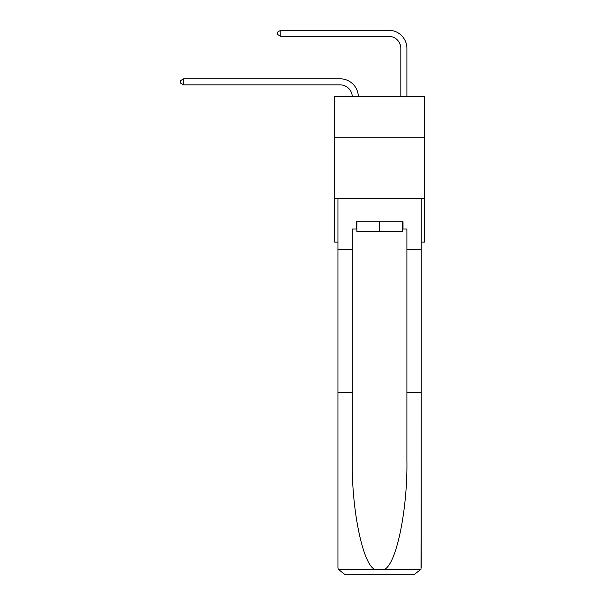 <?xml version="1.0" encoding="UTF-8"?>
<svg xmlns="http://www.w3.org/2000/svg" width="605" height="605" viewBox="0 0 605 605"><rect width="100%" height="100%" fill="white"/><g stroke="black" fill="none" stroke-linecap="round" stroke-linejoin="round"><path stroke-width="0.91" d="M424.498 137.736L424.498 96.46L334.671 96.46L334.671 137.736L424.498 137.736L424.498 242.129L421.224 242.129M424.498 198.432L334.671 198.432L334.671 137.736M334.671 198.432L334.671 242.129L337.945 242.129M340.131 84.874A12.138 12.138 0 0 1 352.261 96.46A12.138 12.138 0 0 0 340.131 84.874A12.138 12.138 0 0 1 352.261 96.46A12.138 12.138 0 0 0 340.131 84.874A12.138 12.138 0 0 1 352.261 96.46A12.138 12.138 0 0 0 340.131 84.874A12.138 12.138 0 0 1 352.261 96.46A12.138 12.138 0 0 0 340.131 84.874A12.138 12.138 0 0 1 352.261 96.46A12.138 12.138 0 0 0 340.131 84.874A12.138 12.138 0 0 1 352.261 96.46A12.138 12.138 0 0 0 340.131 84.874A12.138 12.138 0 0 1 352.261 96.46A12.138 12.138 0 0 0 340.131 84.874A12.138 12.138 0 0 1 352.261 96.46A12.138 12.138 0 0 0 340.131 84.874A12.138 12.138 0 0 1 352.261 96.46A12.138 12.138 0 0 0 340.131 84.874A12.138 12.138 0 0 1 352.261 96.46A12.138 12.138 0 0 0 340.131 84.874A12.138 12.138 0 0 1 352.261 96.46A12.138 12.138 0 0 0 340.131 84.874A12.138 12.138 0 0 1 352.261 96.46A12.138 12.138 0 0 0 340.131 84.874A12.138 12.138 0 0 1 352.261 96.46A12.138 12.138 0 0 0 340.131 84.874A12.138 12.138 0 0 1 352.261 96.46A12.138 12.138 0 0 0 340.131 84.874A12.138 12.138 0 0 1 352.261 96.46A12.138 12.138 0 0 0 340.131 84.874A12.138 12.138 0 0 1 352.261 96.46A12.138 12.138 0 0 0 340.131 84.874A12.138 12.138 0 0 1 352.261 96.46A12.138 12.138 0 0 0 340.131 84.874A12.138 12.138 0 0 1 352.261 96.46A12.138 12.138 0 0 0 340.131 84.874L183.655 84.874L180.502 83.059L180.502 80.631L183.655 78.809L340.131 78.809A18.21 18.21 0 0 1 358.334 96.46M400.828 96.46L400.828 48.46A12.138 12.138 0 0 0 388.69 36.323L280.773 36.323L277.612 34.5L277.612 32.073L280.773 30.25L388.69 30.25A18.21 18.21 1.2 0 1 406.9 48.46L406.9 96.46M402.287 221.74L402.287 231.45L356.882 231.45L356.882 221.74M379.585 221.74L379.585 231.45M402.287 229.023L403.013 229.023L403.013 221.74L356.156 221.74L356.156 229.023L352.269 229.023L352.269 392.66L337.945 392.66L337.945 567.467L338.157 569.214L345.228 574.75L363.681 574.75M345.228 574.75L413.941 574.75L345.228 574.75M395.488 574.75L413.941 574.75L421.012 569.214L421.224 392.66L421.224 567.467M352.269 392.66L352.269 460.571C351.52 508.82 362.478 562.869 374.298 569.214L384.871 569.214C396.691 562.869 407.649 508.82 406.9 460.571L406.9 229.023L403.013 229.023M337.945 567.467L337.945 198.432L421.224 198.432L421.224 249.411L406.9 249.411M352.269 249.411L337.945 249.411M421.224 249.411L421.224 392.66L406.9 392.66M356.156 229.023L356.882 229.023M183.655 84.874L183.655 78.809L340.131 78.809M400.828 48.46A12.138 12.138 -178.8 0 0 388.69 36.323M280.773 30.25L280.773 36.323M338.157 569.214L374.298 569.214M384.871 569.214L421.012 569.214"/></g></svg>
